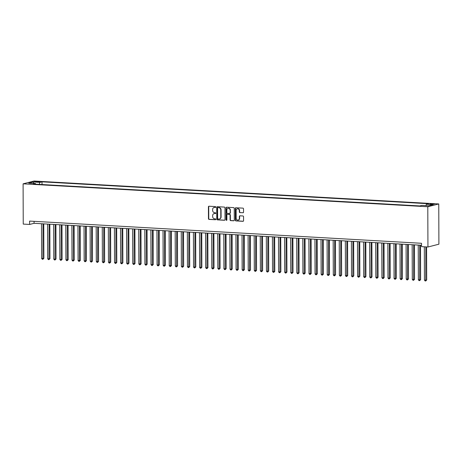 <?xml version="1.0" encoding="UTF-8"?>
<svg xmlns="http://www.w3.org/2000/svg" width="462" height="462" viewBox="0 0 462 462"><rect width="100%" height="100%" fill="white"/><g stroke="black" fill="none" stroke-linecap="round" stroke-linejoin="round"><path stroke-width="0.69" d="M215.771 207.068A0.462 0.416 -104.4 0 0 215.35 206.583L209.015 206.219A0.664 0.589 -104.4 0 0 208.42 206.849L208.46 218.699A0.664 0.589 -104.4 0 0 209.061 219.392L215.396 219.75A0.462 0.416 -104.4 0 0 215.812 219.317A0.462 0.416 -104.4 0 0 215.39 218.832L214.57 218.786A2.125 1.894 -104.4 0 1 212.659 216.568L212.653 215.581A2.125 1.894 -104.4 0 1 214.553 213.583L215.373 213.629A0.462 0.416 -104.4 0 0 215.789 213.19A0.462 0.416 -104.4 0 0 215.373 212.705L214.553 212.659A2.125 1.894 -104.4 0 1 212.636 210.441L212.63 209.453A2.125 1.894 -104.4 0 1 214.535 207.455L215.356 207.502A0.462 0.416 -104.4 0 0 215.771 207.068M433.16 203.858L430.047 204.106L434.372 204.094L433.16 203.858M242.937 212.786A0.664 0.589 -104.4 0 0 243.532 212.162L243.52 208.836A0.664 0.589 -104.4 0 0 242.92 208.143L235.88 207.744A0.664 0.589 -104.4 0 0 235.291 208.368L235.331 220.224A0.664 0.589 -104.4 0 0 235.926 220.917L242.966 221.315A0.664 0.589 -104.4 0 0 243.561 220.686L243.549 216.672A0.664 0.589 -104.4 0 0 242.948 215.979L239.934 215.806A0.664 0.589 -104.4 0 0 239.339 216.435L239.351 218.428A1.773 1.582 -104.4 0 1 236.157 218.243L236.128 210.441A1.773 1.582 -104.4 0 1 239.322 210.62L239.328 211.925A0.664 0.589 -104.4 0 0 239.922 212.612L243.231 212.711A0.664 0.589 -104.4 0 0 243.243 212.711L239.922 212.612M23.1 183.83L23.239 224.087L29.62 224.445L29.608 221.09L421.546 243.289L421.558 246.644L427.939 247.003L427.795 206.751L23.1 183.83L34.061 181.023L438.761 203.944L427.795 206.751M224.971 207.785A0.664 0.589 -104.4 0 0 224.37 207.092L217.331 206.693A0.664 0.589 -104.4 0 0 216.742 207.317L216.782 219.173A0.664 0.589 -104.4 0 0 217.377 219.866L224.417 220.264A0.664 0.589 -104.4 0 0 225.011 219.641L224.971 207.785M226.605 207.219L233.645 207.617A0.664 0.589 -104.4 0 1 234.246 208.31L234.286 220.166A0.664 0.589 -104.4 0 1 233.691 220.79L230.682 220.617A0.664 0.589 -104.4 0 1 230.082 219.924L230.064 215.119A0.664 0.589 -104.4 0 0 229.464 214.426L227.466 214.31A0.664 0.589 -104.4 0 0 226.871 214.94L226.888 219.941A0.462 0.416 -104.4 0 1 226.057 219.895L226.016 207.842A0.664 0.589 -104.4 0 1 226.605 207.219A0.664 0.589 -104.4 0 0 226.311 207.767L226.016 207.842M35.649 181.93L39.998 181.762L37.486 181.456L34.471 181.699L35.649 181.93M425.872 205.63L426.414 204.256L428.488 203.725L42.025 181.837L39.946 182.369L39.154 184.378M426.414 204.256L433.102 204.631L428.597 205.786L421.91 205.405L419.837 205.937L33.368 184.049L35.447 183.518L28.759 183.143L33.264 181.988L39.946 182.369M427.939 247.003L438.9 244.196L438.761 203.944M29.62 224.445L34.067 223.308L421.552 245.253M34.061 221.344L34.067 223.308M42.03 184.54L42.025 181.837M35.782 184.188L35.447 183.518M33.842 183.431L33.264 181.988M215.604 207.426L214.83 207.38A2.125 1.894 -104.4 0 0 214.166 207.478M214.183 213.6A2.125 1.894 -104.4 0 1 214.853 213.508L215.627 213.548M209.003 206.219A0.664 0.589 -104.4 0 0 208.714 206.774L208.755 218.624A0.664 0.589 -104.4 0 0 209.355 219.317L215.644 219.675M217.325 206.693A0.664 0.589 -104.4 0 0 217.036 207.242L217.076 219.098A0.664 0.589 -104.4 0 0 217.677 219.791L224.711 220.189A0.664 0.589 -104.4 0 0 224.723 220.189M217.995 207.652A0.462 0.416 -104.4 0 0 217.579 208.091L217.614 218.497A0.462 0.416 -104.4 0 0 218.029 218.982L218.896 219.028A2.125 1.894 -104.4 0 0 220.796 217.03L220.772 209.915A2.125 1.894 -104.4 0 0 218.855 207.704L218.289 207.577A0.462 0.416 -104.4 0 0 218.07 207.634M219.56 218.936A2.125 1.894 -104.4 0 0 221.096 216.955L220.796 217.03M218.289 207.577L219.155 207.629A2.125 1.894 -104.4 0 1 221.067 209.84L221.096 216.955M227.46 214.31A0.664 0.589 -104.4 0 1 227.766 214.235L229.764 214.351A0.664 0.589 -104.4 0 1 230.359 215.044L230.376 219.848A0.664 0.589 -104.4 0 0 230.977 220.541L233.986 220.715A0.664 0.589 -104.4 0 0 233.997 220.715M226.311 207.767L226.351 219.82A0.462 0.416 -104.4 0 0 226.727 220.299M230.047 210.129A1.773 1.582 -104.4 0 0 226.854 209.95L226.865 212.699A0.664 0.589 -104.4 0 0 227.466 213.392L229.464 213.502A0.664 0.589 -104.4 0 0 230.059 212.878L230.342 210.054A1.773 1.582 -104.4 0 0 228.159 208.287M229.77 213.427A0.664 0.589 -104.4 0 0 230.353 212.803L230.059 212.878M230.342 210.054L230.353 212.803M237.433 208.784A1.773 1.582 -104.4 0 1 239.616 210.545L239.622 211.844A0.664 0.589 -104.4 0 0 240.223 212.537M238.34 220.01A1.773 1.582 -104.4 0 0 239.645 218.347L239.351 218.428M239.928 215.806A0.664 0.589 -104.4 0 0 239.639 216.355L239.645 218.347M235.874 207.744A0.664 0.589 -104.4 0 0 235.585 208.293L235.626 220.149A0.664 0.589 -104.4 0 0 236.226 220.836L243.26 221.24A0.664 0.589 -104.4 0 0 243.272 221.24L242.966 221.315M41.499 223.729L41.62 258.42L43.139 258.506L43.878 258.316L43.757 223.856M43.878 258.316L42.908 259.298L43.018 223.816M42.908 259.298L42.302 259.263L41.62 258.42M47.574 224.076L47.696 258.766L49.215 258.853L49.954 258.662L49.832 224.203M49.954 258.662L48.984 259.638L49.093 224.162M48.984 259.638L48.377 259.604L47.696 258.766M53.65 224.417L53.771 259.107L55.29 259.194L56.029 259.003L55.914 224.544M56.029 259.003L55.059 259.985L55.169 224.503M55.059 259.985L54.452 259.95L53.771 259.107M59.725 224.763L59.846 259.453L61.365 259.54L62.11 259.349L61.989 224.89M62.11 259.349L61.134 260.325L61.244 224.85M61.134 260.325L60.528 260.291L59.846 259.453M65.8 225.104L65.922 259.794L68.185 259.69L68.064 225.237M68.185 259.69L67.215 260.672L67.325 225.19M67.215 260.672L66.603 260.637L65.922 259.794M71.881 225.45L72.003 260.141L73.522 260.227L74.261 260.037L74.139 225.577M74.261 260.037L73.291 261.018L73.4 225.537M73.291 261.018L72.684 260.984L72.003 260.141M77.957 225.797L78.078 260.487L80.336 260.383L80.215 225.924M80.336 260.383L79.366 261.359L79.476 225.878M79.366 261.359L78.759 261.325L78.078 260.487M84.032 226.137L84.153 260.828L85.672 260.915L86.411 260.724L86.296 226.264M86.411 260.724L85.441 261.706L85.551 226.224M85.441 261.706L84.835 261.671L84.153 260.828M90.107 226.484L90.229 261.174L91.747 261.261L92.492 261.07L92.371 226.611M92.492 261.07L91.516 262.046L91.626 226.571M91.516 262.046L90.91 262.012L90.229 261.174M96.188 226.825L96.31 261.515L97.829 261.602L98.568 261.411L98.446 226.952M98.568 261.411L97.597 262.393L97.707 226.911M97.597 262.393L96.985 262.358L96.31 261.515M102.264 227.171L102.385 261.862L103.904 261.948L104.643 261.758L104.522 227.298M104.643 261.758L103.673 262.739L103.783 227.258M103.673 262.739L103.066 262.705L102.385 261.862M108.339 227.518L108.46 262.208L110.718 262.104L110.597 227.645M110.718 262.104L109.748 263.08L109.858 227.599M109.748 263.08L109.142 263.045L108.46 262.208M114.414 227.858L114.536 262.549L116.054 262.635L116.794 262.445L116.678 227.985M116.794 262.445L115.823 263.427L115.933 227.945M115.823 263.427L115.217 263.392L114.536 262.549M120.49 228.205L120.611 262.895L122.13 262.982L122.875 262.791L122.753 228.332M122.875 262.791L121.899 263.767L122.008 228.292M121.899 263.767L121.292 263.733L120.611 262.895M126.571 228.546L126.692 263.236L128.211 263.323L128.95 263.132L128.829 228.673M128.95 263.132L127.98 264.114L128.09 228.632M127.98 264.114L127.368 264.079L126.692 263.236M132.646 228.892L132.767 263.583L134.286 263.669L135.025 263.479L134.904 229.019M135.025 263.479L134.055 264.46L134.165 228.979M134.055 264.46L133.449 264.426L132.767 263.583M138.721 229.233L138.843 263.929L141.101 263.825L140.979 229.366M141.101 263.825L140.13 264.801L140.24 229.319M140.13 264.801L139.524 264.766L138.843 263.929M144.797 229.579L144.918 264.27L146.437 264.356L147.182 264.166L147.06 229.706M147.182 264.166L146.206 265.148L146.315 229.666M146.206 265.148L145.599 265.113L144.918 264.27M150.872 229.926L150.993 264.616L152.512 264.703L153.257 264.512L153.136 230.053M153.257 264.512L152.287 265.488L152.391 230.012M152.287 265.488L151.675 265.454L150.993 264.616M156.953 230.267L157.074 264.957L158.593 265.044L159.332 264.853L159.211 230.394M159.332 264.853L158.362 265.835L158.472 230.353M158.362 265.835L157.756 265.8L157.074 264.957M163.028 230.613L163.15 265.303L164.668 265.39L165.408 265.2L165.286 230.74M165.408 265.2L164.437 266.176L164.547 230.7M164.437 266.176L163.831 266.147L163.15 265.303M169.104 230.954L169.225 265.644L171.483 265.546L171.367 231.087M171.483 265.546L170.513 266.522L170.622 231.04M170.513 266.522L169.906 266.487L169.225 265.644M175.179 231.3L175.3 265.991L176.819 266.077L177.564 265.887L177.443 231.427M177.564 265.887L176.588 266.869L176.698 231.387M176.588 266.869L175.982 266.834L175.3 265.991M181.254 231.647L181.375 266.337L182.9 266.424L183.639 266.233L183.518 231.774M183.639 266.233L182.669 267.209L182.779 231.728M182.669 267.209L182.057 267.175L181.375 266.337M187.335 231.988L187.457 266.678L188.975 266.765L189.715 266.574L189.593 232.115M189.715 266.574L188.744 267.556L188.854 232.074M188.744 267.556L188.138 267.521L187.457 266.678M193.411 232.334L193.532 267.024L195.051 267.111L195.79 266.921L195.669 232.461M195.79 266.921L194.82 267.896L194.929 232.421M194.82 267.896L194.213 267.862L193.532 267.024M199.486 232.675L199.607 267.365L201.865 267.261L201.75 232.808M201.865 267.261L200.895 268.243L201.005 232.761M200.895 268.243L200.289 268.208L199.607 267.365M205.561 233.021L205.682 267.712L207.201 267.798L207.946 267.608L207.825 233.148M207.946 267.608L206.97 268.589L207.08 233.108M206.97 268.589L206.364 268.555L205.682 267.712M211.642 233.368L211.763 268.058L214.022 267.954L213.9 233.495M214.022 267.954L213.051 268.93L213.161 233.449M213.051 268.93L212.439 268.896L211.763 268.058M217.718 233.708L217.839 268.399L219.358 268.486L220.097 268.295L219.976 233.836M220.097 268.295L219.127 269.277L219.236 233.795M219.127 269.277L218.52 269.242L217.839 268.399M223.793 234.055L223.914 268.745L225.433 268.832L226.172 268.641L226.051 234.182M226.172 268.641L225.202 269.617L225.312 234.142M225.202 269.617L224.596 269.583L223.914 268.745M229.868 234.396L229.989 269.086L231.508 269.173L232.247 268.982L232.132 234.523M232.247 268.982L231.277 269.964L231.387 234.482M231.277 269.964L230.671 269.929L229.989 269.086M235.943 234.742L236.065 269.433L237.583 269.519L238.328 269.329L238.207 234.869M238.328 269.329L237.352 270.31L237.462 234.829M237.352 270.31L236.746 270.276L236.065 269.433M242.024 235.083L242.146 269.779L244.404 269.675L244.282 235.216M244.404 269.675L243.434 270.651L243.543 235.17M243.434 270.651L242.821 270.617L242.146 269.779M248.1 235.429L248.221 270.12L249.74 270.206L250.479 270.016L250.358 235.556M250.479 270.016L249.509 270.998L249.619 235.516M249.509 270.998L248.903 270.963L248.221 270.12M254.175 235.776L254.296 270.466L255.815 270.553L256.554 270.362L256.433 235.903M256.554 270.362L255.584 271.338L255.694 235.863M255.584 271.338L254.978 271.304L254.296 270.466M260.25 236.117L260.372 270.807L261.89 270.894L262.635 270.703L262.514 236.244M262.635 270.703L261.659 271.685L261.769 236.203M261.659 271.685L261.053 271.65L260.372 270.807M266.326 236.463L266.447 271.154L267.966 271.24L268.711 271.05L268.589 236.59M268.711 271.05L267.741 272.026L267.845 236.55M267.741 272.026L267.128 271.997L266.447 271.154M272.407 236.804L272.528 271.494L274.786 271.396L274.665 236.937M274.786 271.396L273.816 272.372L273.926 236.891M273.816 272.372L273.209 272.337L272.528 271.494M278.482 237.15L278.603 271.841L280.122 271.927L280.861 271.737L280.74 237.277M280.861 271.737L279.891 272.719L280.001 237.237M279.891 272.719L279.285 272.684L278.603 271.841M284.557 237.497L284.679 272.187L286.197 272.274L286.937 272.083L286.821 237.624M286.937 272.083L285.966 273.059L286.076 237.583M285.966 273.059L285.36 273.025L284.679 272.187M290.633 237.838L290.754 272.528L292.273 272.615L293.018 272.424L292.896 237.965M293.018 272.424L292.042 273.406L292.151 237.924M292.042 273.406L291.435 273.371L290.754 272.528M296.708 238.184L296.829 272.875L298.354 272.961L299.093 272.771L298.972 238.311M299.093 272.771L298.123 273.747L298.233 238.271M298.123 273.747L297.511 273.712L296.829 272.875M302.789 238.525L302.91 273.215L305.168 273.111L305.047 238.658M305.168 273.111L304.198 274.093L304.308 238.611M304.198 274.093L303.592 274.058L302.91 273.215M308.864 238.871L308.986 273.562L310.504 273.648L311.244 273.458L311.122 238.998M311.244 273.458L310.273 274.44L310.383 238.958M310.273 274.44L309.667 274.405L308.986 273.562M314.94 239.218L315.061 273.908L316.58 273.995L317.319 273.804L317.203 239.345M317.319 273.804L316.349 274.78L316.458 239.299M316.349 274.78L315.742 274.746L315.061 273.908M321.015 239.559L321.136 274.249L322.655 274.336L323.4 274.145L323.279 239.686M323.4 274.145L322.424 275.127L322.534 239.645M322.424 275.127L321.818 275.092L321.136 274.249M327.096 239.905L327.217 274.595L328.736 274.682L329.475 274.492L329.354 240.032M329.475 274.492L328.505 275.468L328.615 239.992M328.505 275.468L327.893 275.433L327.217 274.595M333.171 240.246L333.293 274.936L335.551 274.832L335.429 240.379M335.551 274.832L334.58 275.814L334.69 240.332M334.58 275.814L333.974 275.779L333.293 274.936M339.247 240.592L339.368 275.283L340.887 275.369L341.626 275.179L341.505 240.719M341.626 275.179L340.656 276.161L340.765 240.679M340.656 276.161L340.049 276.126L339.368 275.283M345.322 240.939L345.443 275.629L347.701 275.525L347.586 241.066M347.701 275.525L346.731 276.501L346.841 241.02M346.731 276.501L346.125 276.467L345.443 275.629M351.397 241.28L351.518 275.97L353.037 276.057L353.782 275.866L353.661 241.407M353.782 275.866L352.812 276.848L352.916 241.366M352.812 276.848L352.2 276.813L351.518 275.97M357.478 241.626L357.6 276.316L359.118 276.403L359.858 276.212L359.736 241.753M359.858 276.212L358.887 277.188L358.997 241.713M358.887 277.188L358.275 277.154L357.6 276.316M363.554 241.967L363.675 276.657L365.194 276.744L365.933 276.553L365.812 242.094M365.933 276.553L364.963 277.535L365.072 242.053M364.963 277.535L364.356 277.5L363.675 276.657M369.629 242.313L369.75 277.004L371.269 277.09L372.008 276.9L371.887 242.44M372.008 276.9L371.038 277.881L371.148 242.4M371.038 277.881L370.432 277.847L369.75 277.004M375.704 242.654L375.825 277.35L378.089 277.246L377.968 242.787M378.089 277.246L377.113 278.222L377.223 242.741M377.113 278.222L376.507 278.188L375.825 277.35M381.779 243L381.901 277.691L383.42 277.778L384.165 277.587L384.043 243.127M384.165 277.587L383.194 278.569L383.298 243.087M383.194 278.569L382.582 278.534L381.901 277.691M387.861 243.347L387.982 278.037L389.501 278.124L390.24 277.933L390.119 243.474M390.24 277.933L389.27 278.909L389.379 243.434M389.27 278.909L388.663 278.875L387.982 278.037M393.936 243.688L394.057 278.378L395.576 278.465L396.315 278.274L396.194 243.815M396.315 278.274L395.345 279.256L395.455 243.774M395.345 279.256L394.739 279.221L394.057 278.378M400.011 244.034L400.132 278.725L401.651 278.811L402.39 278.621L402.275 244.161M402.39 278.621L401.42 279.597L401.53 244.121M401.42 279.597L400.814 279.568L400.132 278.725M406.086 244.375L406.208 279.065L408.472 278.967L408.35 244.508M408.472 278.967L407.496 279.943L407.605 244.462M407.496 279.943L406.889 279.908L406.208 279.065M412.162 244.721L412.283 279.412L413.808 279.498L414.547 279.308L414.426 244.848M414.547 279.308L413.577 280.29L413.686 244.808M413.577 280.29L412.964 280.255L412.283 279.412M418.243 245.068L418.364 279.758L419.883 279.845L420.622 279.654L420.501 245.195M420.622 279.654L419.652 280.63L419.762 245.155M419.652 280.63L419.046 280.596L418.364 279.758M424.324 246.8L424.439 280.099L425.958 280.186L426.697 279.995L426.582 246.927M426.697 279.995L425.727 280.977L425.843 246.887M425.727 280.977L425.121 280.942L424.439 280.099M37.486 182.022L37.486 181.456M38.825 181.999L38.825 181.537M214.83 207.38L214.535 207.455M214.853 213.508L214.553 213.583M209.355 219.317L209.061 219.392M208.755 218.624L208.46 218.699M208.714 206.774L208.42 206.849M224.711 220.189L224.417 220.264M217.677 219.791L217.377 219.866M217.076 219.098L216.782 219.173M217.036 207.242L216.742 207.317M221.067 209.84L220.772 209.915M219.155 207.629L218.855 207.704M233.986 220.715L233.691 220.79M230.977 220.541L230.682 220.617M230.376 219.848L230.082 219.924M230.359 215.044L230.064 215.119M229.764 214.351L229.464 214.426M227.766 214.235L227.466 214.31M226.351 219.82L226.057 219.895M239.622 211.844L239.328 211.925M239.616 210.545L239.322 210.62M239.639 216.355L239.339 216.435M236.226 220.836L235.926 220.917M235.626 220.149L235.331 220.224M235.585 208.293L235.291 208.368M214.31 207.432L214.016 207.507M214.333 213.554L214.033 213.629M218.174 207.588L217.879 207.663M219.71 218.901L219.415 218.976M227.604 214.252L227.304 214.328M228.309 208.247L228.009 208.322M229.92 213.409L229.626 213.49M237.583 208.737L237.283 208.812M238.49 219.981L238.196 220.056"/></g></svg>
